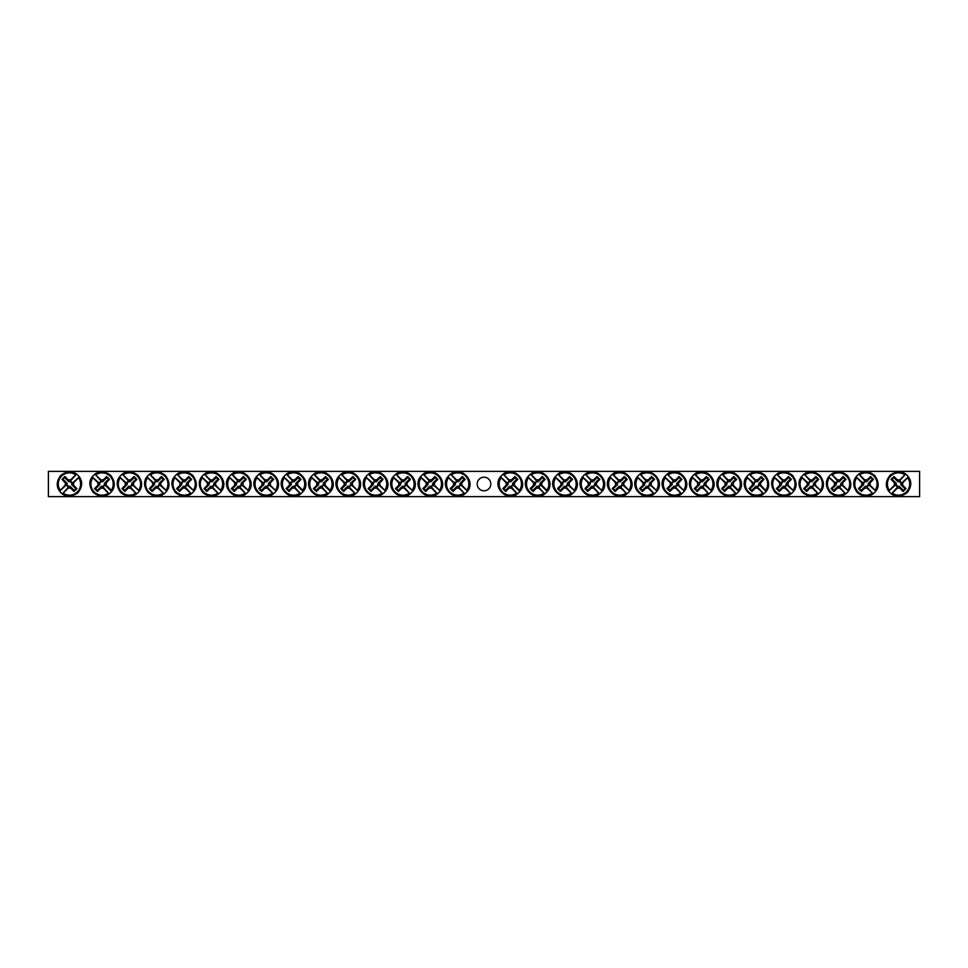 <?xml version="1.0" encoding="UTF-8"?>
<svg xmlns="http://www.w3.org/2000/svg" width="968" height="968" viewBox="0 0 968 968"><rect width="100%" height="100%" fill="white"/><g stroke="black" fill="none" stroke-linecap="round" stroke-linejoin="round"><path stroke-width="1.45" d="M48.4 471.38L919.6 471.38L919.6 496.62L48.4 496.62L48.4 471.38M490.824 484A6.824 6.824 0 0 1 480.588 489.905A6.824 6.824 0 0 1 480.588 478.095A6.824 6.824 0 0 1 490.824 484M897.481 488.029L897.82 486.771A2.868 2.868 0 0 1 895.775 484.738L889.011 490.824A11.737 11.737 0 0 1 905.382 474.453L906.06 474.453A12.136 12.136 0 0 1 908.093 476.498L907.706 477.647A11.132 11.132 0 0 1 892.206 493.148L891.056 493.547A12.136 12.136 0 0 1 889.011 491.502L889.41 490.352A11.132 11.132 0 0 1 904.911 474.852L899.296 481.229A2.868 2.868 0 0 1 901.329 483.262L902.587 482.923A4.175 4.175 0 0 1 902.587 485.077A42.06 3.666 45 0 1 906.036 488.61A41.793 3.642 135 0 1 903.168 491.478A42.06 3.666 -135 0 1 899.635 488.029A4.175 4.175 0 0 1 897.481 488.029A42.06 3.666 135 0 1 892.206 493.148M901.329 483.262L908.093 477.176A11.737 11.737 0 0 1 891.734 493.547L897.82 486.771M907.706 477.647A42.06 3.666 135 0 1 902.587 482.923M889.41 490.352A42.06 3.666 -45 0 1 894.529 485.077A4.175 4.175 0 0 1 894.529 482.923A42.06 3.666 -135 0 1 891.08 479.39A41.793 3.642 -45 0 1 893.948 476.522A42.06 3.666 45 0 1 897.481 479.971A4.175 4.175 0 0 1 899.635 479.971A42.06 3.666 -45 0 1 904.911 474.852M895.775 484.738L894.529 485.077M902.587 485.077L900.833 484.605A2.347 2.347 0 0 0 897.953 481.725L897.481 479.971M899.635 479.971L899.296 481.229M894.529 482.923L896.283 483.395A2.347 2.347 0 0 0 899.163 486.275L899.635 488.029M891.08 479.39L892.266 479.39L896.283 483.395M893.948 476.522L892.266 479.39M897.953 481.725L893.948 477.708M906.036 488.61L904.838 488.61L900.833 484.605M903.168 491.478L904.838 488.61M899.163 486.275L903.168 490.292M70.519 479.971L70.18 481.229A2.868 2.868 0 0 1 72.225 483.262L78.989 477.176A11.737 11.737 0 0 1 62.617 493.547L61.94 493.547A12.136 12.136 0 0 1 59.907 491.502L60.294 490.352A11.132 11.132 0 0 1 75.794 474.852L76.944 474.453A12.136 12.136 0 0 1 78.989 476.498L78.59 477.647A11.132 11.132 0 0 1 63.089 493.148L68.704 486.771A2.868 2.868 0 0 1 66.671 484.738L65.413 485.077A4.175 4.175 0 0 1 65.413 482.923A42.06 3.666 -135 0 1 61.964 479.39A41.793 3.642 -45 0 1 64.832 476.522A42.06 3.666 45 0 1 68.365 479.971A4.175 4.175 0 0 1 70.519 479.971A42.06 3.666 -45 0 1 75.794 474.852M66.671 484.738L59.907 490.824A11.737 11.737 0 0 1 76.266 474.453L70.18 481.229M60.294 490.352A42.06 3.666 -45 0 1 65.413 485.077M78.59 477.647A42.06 3.666 135 0 1 73.471 482.923A4.175 4.175 0 0 1 73.471 485.077A42.06 3.666 45 0 1 76.92 488.61A41.793 3.642 135 0 1 74.052 491.478A42.06 3.666 -135 0 1 70.519 488.029A4.175 4.175 0 0 1 68.365 488.029A42.06 3.666 135 0 1 63.089 493.148M72.225 483.262L73.471 482.923M65.413 482.923L67.167 483.395A2.347 2.347 0 0 0 70.047 486.275L70.519 488.029M68.365 488.029L68.704 486.771M73.471 485.077L71.717 484.605A2.347 2.347 0 0 0 68.837 481.725L68.365 479.971M76.92 488.61L75.734 488.61L71.717 484.605M74.052 491.478L75.734 488.61M70.047 486.275L74.052 490.292M61.964 479.39L63.162 479.39L67.167 483.395M64.832 476.522L63.162 479.39M68.837 481.725L64.832 477.708M453.665 482.923L454.924 483.262A2.868 2.868 0 0 1 456.956 481.229L450.87 474.453A11.737 11.737 0 0 1 467.241 490.824L467.241 491.502A12.136 12.136 0 0 1 465.197 493.547L464.047 493.148A11.132 11.132 0 0 1 448.547 477.647L448.16 476.498A12.136 12.136 0 0 1 450.193 474.453L451.342 474.852A11.132 11.132 0 0 1 466.842 490.352L460.478 484.738A2.868 2.868 0 0 1 458.433 486.771L458.771 488.029A4.175 4.175 0 0 1 456.618 488.029A42.06 3.666 135 0 1 453.084 491.478A41.793 3.642 -135 0 1 450.217 488.61A42.06 3.666 -45 0 1 453.665 485.077A4.175 4.175 0 0 1 453.665 482.923A42.06 3.666 -135 0 1 448.547 477.647M458.433 486.771L464.519 493.547A11.737 11.737 0 0 1 448.16 477.176L454.924 483.262M464.047 493.148A42.06 3.666 -135 0 1 458.771 488.029M451.342 474.852A42.06 3.666 45 0 1 456.618 479.971A4.175 4.175 0 0 1 458.771 479.971A42.06 3.666 -45 0 1 462.305 476.522A41.793 3.642 45 0 1 465.172 479.39A42.06 3.666 135 0 1 461.724 482.923A4.175 4.175 0 0 1 461.724 485.077A42.06 3.666 45 0 1 466.842 490.352M456.956 481.229L456.618 479.971M456.618 488.029L457.09 486.275A2.347 2.347 0 0 0 459.969 483.395L461.724 482.923M461.724 485.077L460.478 484.738M458.771 479.971L458.3 481.725A2.347 2.347 0 0 0 455.42 484.605L453.665 485.077M462.305 476.522L462.305 477.708L458.3 481.725M465.172 479.39L462.305 477.708M459.969 483.395L463.987 479.39M453.084 491.478L453.084 490.292L457.09 486.275M450.217 488.61L451.415 488.61L453.084 490.292M455.42 484.605L451.415 488.61M426.307 482.923L427.566 483.262A2.868 2.868 0 0 1 429.598 481.229L423.512 474.453A11.737 11.737 0 0 1 439.883 490.824L439.883 491.502A12.136 12.136 0 0 1 437.839 493.547L436.689 493.148A11.132 11.132 0 0 1 421.189 477.647L420.802 476.498A12.136 12.136 0 0 1 422.834 474.453L423.984 474.852A11.132 11.132 0 0 1 439.484 490.352L433.119 484.738A2.868 2.868 0 0 1 431.075 486.771L431.413 488.029A4.175 4.175 0 0 1 429.26 488.029A42.06 3.666 135 0 1 425.726 491.478A41.793 3.642 -135 0 1 422.871 488.61A42.06 3.666 -45 0 1 426.307 485.077A4.175 4.175 0 0 1 426.307 482.923A42.06 3.666 -135 0 1 421.189 477.647M431.075 486.771L437.161 493.547A11.737 11.737 0 0 1 420.802 477.176L427.566 483.262M436.689 493.148A42.06 3.666 -135 0 1 431.413 488.029M423.984 474.852A42.06 3.666 45 0 1 429.26 479.971A4.175 4.175 0 0 1 431.413 479.971A42.06 3.666 -45 0 1 434.947 476.522A41.793 3.642 45 0 1 437.814 479.39A42.06 3.666 135 0 1 434.366 482.923A4.175 4.175 0 0 1 434.366 485.077A42.06 3.666 45 0 1 439.484 490.352M429.598 481.229L429.26 479.971M429.26 488.029L429.744 486.275A2.347 2.347 0 0 0 432.611 483.395L434.366 482.923M434.366 485.077L433.119 484.738M431.413 479.971L430.941 481.725A2.347 2.347 0 0 0 428.062 484.605L426.307 485.077M434.947 476.522L434.947 477.708L430.941 481.725M437.814 479.39L434.947 477.708M432.611 483.395L436.629 479.39M425.726 491.478L425.726 490.292L429.744 486.275M422.871 488.61L425.726 490.292M428.062 484.605L424.057 488.61M398.949 482.923L400.207 483.262A2.868 2.868 0 0 1 402.24 481.229L396.154 474.453A11.737 11.737 0 0 1 412.525 490.824L412.525 491.502A12.136 12.136 0 0 1 410.48 493.547L409.343 493.148A11.132 11.132 0 0 1 393.843 477.647L393.444 476.498A12.136 12.136 0 0 1 395.476 474.453L396.626 474.852A11.132 11.132 0 0 1 412.126 490.352L405.761 484.738A2.868 2.868 0 0 1 403.716 486.771L404.067 488.029A4.175 4.175 0 0 1 401.901 488.029A42.06 3.666 135 0 1 398.368 491.478A41.793 3.642 -135 0 1 395.513 488.61A42.06 3.666 -45 0 1 398.949 485.077A4.175 4.175 0 0 1 398.949 482.923A42.06 3.666 -135 0 1 393.843 477.647M403.716 486.771L409.815 493.547A11.737 11.737 0 0 1 393.444 477.176L400.207 483.262M409.343 493.148A42.06 3.666 -135 0 1 404.067 488.029M396.626 474.852A42.06 3.666 45 0 1 401.901 479.971A4.175 4.175 0 0 1 404.067 479.971A42.06 3.666 -45 0 1 407.601 476.522A41.793 3.642 45 0 1 410.456 479.39A42.06 3.666 135 0 1 407.008 482.923A4.175 4.175 0 0 1 407.008 485.077A42.06 3.666 45 0 1 412.126 490.352M402.24 481.229L401.901 479.971M401.901 488.029L402.385 486.275A2.347 2.347 0 0 0 405.253 483.395L407.008 482.923M407.008 485.077L405.761 484.738M404.067 479.971L403.583 481.725A2.347 2.347 0 0 0 400.704 484.605L398.949 485.077M407.601 476.522L407.601 477.708L403.583 481.725M410.456 479.39L407.601 477.708M405.253 483.395L409.27 479.39M398.368 491.478L398.368 490.292L402.385 486.275M395.513 488.61L398.368 490.292M400.704 484.605L396.699 488.61M371.591 482.923L372.849 483.262A2.868 2.868 0 0 1 374.882 481.229L368.796 474.453A11.737 11.737 0 0 1 385.167 490.824L385.167 491.502A12.136 12.136 0 0 1 383.134 493.547L381.985 493.148A11.132 11.132 0 0 1 366.485 477.647L366.086 476.498A12.136 12.136 0 0 1 368.118 474.453L369.268 474.852A11.132 11.132 0 0 1 384.768 490.352L378.403 484.738A2.868 2.868 0 0 1 376.358 486.771L376.709 488.029A4.175 4.175 0 0 1 374.543 488.029A42.06 3.666 135 0 1 371.01 491.478A41.793 3.642 -135 0 1 368.155 488.61A42.06 3.666 -45 0 1 371.591 485.077A4.175 4.175 0 0 1 371.591 482.923A42.06 3.666 -135 0 1 366.485 477.647M376.358 486.771L382.457 493.547A11.737 11.737 0 0 1 366.086 477.176L372.849 483.262M381.985 493.148A42.06 3.666 -135 0 1 376.709 488.029M369.268 474.852A42.06 3.666 45 0 1 374.543 479.971A4.175 4.175 0 0 1 376.709 479.971A42.06 3.666 -45 0 1 380.243 476.522A41.793 3.642 45 0 1 383.098 479.39A42.06 3.666 135 0 1 379.662 482.923A4.175 4.175 0 0 1 379.662 485.077A42.06 3.666 45 0 1 384.768 490.352M374.882 481.229L374.543 479.971M374.543 488.029L375.027 486.275A2.347 2.347 0 0 0 377.907 483.395L379.662 482.923M379.662 485.077L378.403 484.738M376.709 479.971L376.225 481.725A2.347 2.347 0 0 0 373.346 484.605L371.591 485.077M380.243 476.522L380.243 477.708L376.225 481.725M383.098 479.39L380.243 477.708M377.907 483.395L381.912 479.39M371.01 491.478L371.01 490.292L375.027 486.275M368.155 488.61L371.01 490.292M373.346 484.605L369.34 488.61M344.245 482.923L345.491 483.262A2.868 2.868 0 0 1 347.536 481.229L341.438 474.453A11.737 11.737 0 0 1 357.809 490.824L357.809 491.502A12.136 12.136 0 0 1 355.776 493.547L354.627 493.148A11.132 11.132 0 0 1 339.127 477.647L338.727 476.498A12.136 12.136 0 0 1 340.772 474.453L341.91 474.852A11.132 11.132 0 0 1 357.41 490.352L351.045 484.738A2.868 2.868 0 0 1 349.012 486.771L349.351 488.029A4.175 4.175 0 0 1 347.185 488.029A42.06 3.666 135 0 1 343.652 491.478A41.793 3.642 -135 0 1 340.796 488.61A42.06 3.666 -45 0 1 344.245 485.077A4.175 4.175 0 0 1 344.245 482.923A42.06 3.666 -135 0 1 339.127 477.647M349.012 486.771L355.099 493.547A11.737 11.737 0 0 1 338.727 477.176L345.491 483.262M354.627 493.148A42.06 3.666 -135 0 1 349.351 488.029M341.91 474.852A42.06 3.666 45 0 1 347.185 479.971A4.175 4.175 0 0 1 349.351 479.971A42.06 3.666 -45 0 1 352.884 476.522A41.793 3.642 45 0 1 355.74 479.39A42.06 3.666 135 0 1 352.304 482.923A4.175 4.175 0 0 1 352.304 485.077A42.06 3.666 45 0 1 357.41 490.352M347.536 481.229L347.185 479.971M347.185 488.029L347.669 486.275A2.347 2.347 0 0 0 350.549 483.395L352.304 482.923M352.304 485.077L351.045 484.738M349.351 479.971L348.867 481.725A2.347 2.347 0 0 0 345.999 484.605L344.245 485.077M352.884 476.522L352.884 477.708L348.867 481.725M355.74 479.39L352.884 477.708M350.549 483.395L354.554 479.39M343.652 491.478L343.652 490.292L347.669 486.275M340.796 488.61L343.652 490.292M345.999 484.605L341.982 488.61M316.887 482.923L318.133 483.262A2.868 2.868 0 0 1 320.178 481.229L314.092 474.453A11.737 11.737 0 0 1 330.451 490.824L330.451 491.502A12.136 12.136 0 0 1 328.418 493.547L327.269 493.148A11.132 11.132 0 0 1 311.769 477.647L311.369 476.498A12.136 12.136 0 0 1 313.414 474.453L314.564 474.852A11.132 11.132 0 0 1 330.064 490.352L330.451 491.502L323.687 484.738A2.868 2.868 0 0 1 321.654 486.771L321.993 488.029A4.175 4.175 0 0 1 319.839 488.029A42.06 3.666 135 0 1 316.306 491.478A41.793 3.642 -135 0 1 313.438 488.61A42.06 3.666 -45 0 1 316.887 485.077A4.175 4.175 0 0 1 316.887 482.923A42.06 3.666 -135 0 1 311.769 477.647M321.654 486.771L327.741 493.547A11.737 11.737 0 0 1 311.369 477.176L318.133 483.262M327.269 493.148A42.06 3.666 -135 0 1 321.993 488.029M314.564 474.852A42.06 3.666 45 0 1 319.839 479.971A4.175 4.175 0 0 1 321.993 479.971A42.06 3.666 -45 0 1 325.526 476.522A41.793 3.642 45 0 1 328.382 479.39A42.06 3.666 135 0 1 324.945 482.923A4.175 4.175 0 0 1 324.945 485.077A42.06 3.666 45 0 1 330.064 490.352M320.178 481.229L319.839 479.971M319.839 488.029L320.311 486.275A2.347 2.347 0 0 0 323.191 483.395L324.945 482.923M324.945 485.077L323.687 484.738M321.993 479.971L321.509 481.725A2.347 2.347 0 0 0 318.641 484.605L316.887 485.077M325.526 476.522L325.526 477.708L321.509 481.725M328.382 479.39L325.526 477.708M323.191 483.395L327.196 479.39M316.306 491.478L316.306 490.292L320.311 486.275M313.438 488.61L316.306 490.292M318.641 484.605L314.624 488.61M289.529 482.923L290.775 483.262A2.868 2.868 0 0 1 292.82 481.229L286.734 474.453A11.737 11.737 0 0 1 303.093 490.824L303.093 491.502A12.136 12.136 0 0 1 301.06 493.547L299.911 493.148A11.132 11.132 0 0 1 284.411 477.647L284.011 476.498A12.136 12.136 0 0 1 286.056 474.453L287.206 474.852A11.132 11.132 0 0 1 302.706 490.352L303.093 491.502L296.329 484.738A2.868 2.868 0 0 1 294.296 486.771L294.635 488.029A4.175 4.175 0 0 1 292.481 488.029A42.06 3.666 135 0 1 288.948 491.478A41.793 3.642 -135 0 1 286.08 488.61A42.06 3.666 -45 0 1 289.529 485.077A4.175 4.175 0 0 1 289.529 482.923A42.06 3.666 -135 0 1 284.411 477.647M294.296 486.771L300.382 493.547A11.737 11.737 0 0 1 284.011 477.176L290.775 483.262M299.911 493.148A42.06 3.666 -135 0 1 294.635 488.029M287.206 474.852A42.06 3.666 45 0 1 292.481 479.971A4.175 4.175 0 0 1 294.635 479.971A42.06 3.666 -45 0 1 298.168 476.522A41.793 3.642 45 0 1 301.036 479.39A42.06 3.666 135 0 1 297.587 482.923A4.175 4.175 0 0 1 297.587 485.077A42.06 3.666 45 0 1 302.706 490.352M292.82 481.229L292.481 479.971M292.481 488.029L292.953 486.275A2.347 2.347 0 0 0 295.833 483.395L297.587 482.923M297.587 485.077L296.329 484.738M294.635 479.971L294.163 481.725A2.347 2.347 0 0 0 291.283 484.605L289.529 485.077M298.168 476.522L298.168 477.708L294.163 481.725M301.036 479.39L299.838 479.39L298.168 477.708M295.833 483.395L299.838 479.39M288.948 491.478L288.948 490.292L292.953 486.275M286.08 488.61L288.948 490.292M291.283 484.605L287.266 488.61M262.171 482.923L263.429 483.262A2.868 2.868 0 0 1 265.462 481.229L259.376 474.453A11.737 11.737 0 0 1 275.747 490.824L275.747 491.502A12.136 12.136 0 0 1 273.702 493.547L272.553 493.148A11.132 11.132 0 0 1 257.052 477.647L256.653 476.498A12.136 12.136 0 0 1 258.698 474.453L259.847 474.852A11.132 11.132 0 0 1 275.348 490.352L268.971 484.738A2.868 2.868 0 0 1 266.938 486.771L267.277 488.029A4.175 4.175 0 0 1 265.123 488.029A42.06 3.666 135 0 1 261.59 491.478A41.793 3.642 -135 0 1 258.722 488.61A42.06 3.666 -45 0 1 262.171 485.077A4.175 4.175 0 0 1 262.171 482.923A42.06 3.666 -135 0 1 257.052 477.647M266.938 486.771L273.024 493.547A11.737 11.737 0 0 1 256.653 477.176L263.429 483.262M272.553 493.148A42.06 3.666 -135 0 1 267.277 488.029M259.847 474.852A42.06 3.666 45 0 1 265.123 479.971A4.175 4.175 0 0 1 267.277 479.971A42.06 3.666 -45 0 1 270.81 476.522A41.793 3.642 45 0 1 273.678 479.39A42.06 3.666 135 0 1 270.229 482.923A4.175 4.175 0 0 1 270.229 485.077A42.06 3.666 45 0 1 275.348 490.352M265.462 481.229L265.123 479.971M265.123 488.029L265.595 486.275A2.347 2.347 0 0 0 268.475 483.395L270.229 482.923M270.229 485.077L268.971 484.738M267.277 479.971L266.805 481.725A2.347 2.347 0 0 0 263.925 484.605L262.171 485.077M270.81 476.522L270.81 477.708L266.805 481.725M273.678 479.39L270.81 477.708M268.475 483.395L272.492 479.39M261.59 491.478L261.59 490.292L265.595 486.275M258.722 488.61L261.59 490.292M263.925 484.605L259.908 488.61M234.813 482.923L236.071 483.262A2.868 2.868 0 0 1 238.104 481.229L232.017 474.453A11.737 11.737 0 0 1 248.389 490.824L248.389 491.502A12.136 12.136 0 0 1 246.344 493.547L245.194 493.148A11.132 11.132 0 0 1 229.694 477.647L229.307 476.498A12.136 12.136 0 0 1 231.34 474.453L232.489 474.852A11.132 11.132 0 0 1 247.989 490.352L241.625 484.738A2.868 2.868 0 0 1 239.58 486.771L239.919 488.029A4.175 4.175 0 0 1 237.765 488.029A42.06 3.666 135 0 1 234.232 491.478A41.793 3.642 -135 0 1 231.364 488.61A42.06 3.666 -45 0 1 234.813 485.077A4.175 4.175 0 0 1 234.813 482.923A42.06 3.666 -135 0 1 229.694 477.647M239.58 486.771L245.666 493.547A11.737 11.737 0 0 1 229.307 477.176L236.071 483.262M245.194 493.148A42.06 3.666 -135 0 1 239.919 488.029M232.489 474.852A42.06 3.666 45 0 1 237.765 479.971A4.175 4.175 0 0 1 239.919 479.971A42.06 3.666 -45 0 1 243.452 476.522A41.793 3.642 45 0 1 246.32 479.39A42.06 3.666 135 0 1 242.871 482.923A4.175 4.175 0 0 1 242.871 485.077A42.06 3.666 45 0 1 247.989 490.352M238.104 481.229L237.765 479.971M237.765 488.029L238.237 486.275A2.347 2.347 0 0 0 241.117 483.395L242.871 482.923M242.871 485.077L241.625 484.738M239.919 479.971L239.447 481.725A2.347 2.347 0 0 0 236.567 484.605L234.813 485.077M243.452 476.522L243.452 477.708L239.447 481.725M246.32 479.39L243.452 477.708M241.117 483.395L245.134 479.39M234.232 491.478L234.232 490.292L238.237 486.275M231.364 488.61L232.562 488.61L234.232 490.292M236.567 484.605L232.562 488.61M207.454 482.923L208.713 483.262A2.868 2.868 0 0 1 210.746 481.229L204.659 474.453A11.737 11.737 0 0 1 221.031 490.824L221.031 491.502A12.136 12.136 0 0 1 218.986 493.547L217.836 493.148A11.132 11.132 0 0 1 202.336 477.647L201.949 476.498A12.136 12.136 0 0 1 203.982 474.453L205.131 474.852A11.132 11.132 0 0 1 220.631 490.352L214.267 484.738A2.868 2.868 0 0 1 212.222 486.771L212.561 488.029A4.175 4.175 0 0 1 210.407 488.029A42.06 3.666 135 0 1 206.874 491.478A41.793 3.642 -135 0 1 204.018 488.61A42.06 3.666 -45 0 1 207.454 485.077A4.175 4.175 0 0 1 207.454 482.923A42.06 3.666 -135 0 1 202.336 477.647M212.222 486.771L218.308 493.547A11.737 11.737 0 0 1 201.949 477.176L208.713 483.262M217.836 493.148A42.06 3.666 -135 0 1 212.561 488.029M205.131 474.852A42.06 3.666 45 0 1 210.407 479.971A4.175 4.175 0 0 1 212.561 479.971A42.06 3.666 -45 0 1 216.094 476.522A41.793 3.642 45 0 1 218.962 479.39A42.06 3.666 135 0 1 215.513 482.923A4.175 4.175 0 0 1 215.513 485.077A42.06 3.666 45 0 1 220.631 490.352M210.746 481.229L210.407 479.971M210.407 488.029L210.891 486.275A2.347 2.347 0 0 0 213.759 483.395L215.513 482.923M215.513 485.077L214.267 484.738M212.561 479.971L212.089 481.725A2.347 2.347 0 0 0 209.209 484.605L207.454 485.077M216.094 476.522L216.094 477.708L212.089 481.725M218.962 479.39L216.094 477.708M213.759 483.395L217.776 479.39M206.874 491.478L206.874 490.292L210.891 486.275M204.018 488.61L206.874 490.292M209.209 484.605L205.204 488.61M180.096 482.923L181.355 483.262A2.868 2.868 0 0 1 183.388 481.229L177.301 474.453A11.737 11.737 0 0 1 193.673 490.824L193.673 491.502A12.136 12.136 0 0 1 191.628 493.547L190.49 493.148A11.132 11.132 0 0 1 174.99 477.647L174.591 476.498A12.136 12.136 0 0 1 176.624 474.453L177.773 474.852A11.132 11.132 0 0 1 193.273 490.352L186.909 484.738A2.868 2.868 0 0 1 184.864 486.771L185.215 488.029A4.175 4.175 0 0 1 183.049 488.029A42.06 3.666 135 0 1 179.516 491.478A41.793 3.642 -135 0 1 176.66 488.61A42.06 3.666 -45 0 1 180.096 485.077A4.175 4.175 0 0 1 180.096 482.923A42.06 3.666 -135 0 1 174.99 477.647M184.864 486.771L190.962 493.547A11.737 11.737 0 0 1 174.591 477.176L181.355 483.262M190.49 493.148A42.06 3.666 -135 0 1 185.215 488.029M177.773 474.852A42.06 3.666 45 0 1 183.049 479.971A4.175 4.175 0 0 1 185.215 479.971A42.06 3.666 -45 0 1 188.748 476.522A41.793 3.642 45 0 1 191.603 479.39A42.06 3.666 135 0 1 188.155 482.923A4.175 4.175 0 0 1 188.155 485.077A42.06 3.666 45 0 1 193.273 490.352M183.388 481.229L183.049 479.971M183.049 488.029L183.533 486.275A2.347 2.347 0 0 0 186.401 483.395L188.155 482.923M188.155 485.077L186.909 484.738M185.215 479.971L184.731 481.725A2.347 2.347 0 0 0 181.851 484.605L180.096 485.077M188.748 476.522L188.748 477.708L184.731 481.725M191.603 479.39L188.748 477.708M186.401 483.395L190.418 479.39M179.516 491.478L179.516 490.292L183.533 486.275M176.66 488.61L179.516 490.292M181.851 484.605L177.846 488.61M152.738 482.923L153.997 483.262A2.868 2.868 0 0 1 156.042 481.229L149.943 474.453A11.737 11.737 0 0 1 166.314 490.824L166.314 491.502A12.136 12.136 0 0 1 164.282 493.547L163.132 493.148A11.132 11.132 0 0 1 147.632 477.647L147.233 476.498A12.136 12.136 0 0 1 149.266 474.453L150.415 474.852A11.132 11.132 0 0 1 165.915 490.352L159.551 484.738A2.868 2.868 0 0 1 157.518 486.771L157.857 488.029A4.175 4.175 0 0 1 155.691 488.029A42.06 3.666 135 0 1 152.157 491.478A41.793 3.642 -135 0 1 149.302 488.61A42.06 3.666 -45 0 1 152.738 485.077A4.175 4.175 0 0 1 152.738 482.923A42.06 3.666 -135 0 1 147.632 477.647M157.518 486.771L163.604 493.547A11.737 11.737 0 0 1 147.233 477.176L153.997 483.262M163.132 493.148A42.06 3.666 -135 0 1 157.857 488.029M150.415 474.852A42.06 3.666 45 0 1 155.691 479.971A4.175 4.175 0 0 1 157.857 479.971A42.06 3.666 -45 0 1 161.39 476.522A41.793 3.642 45 0 1 164.245 479.39A42.06 3.666 135 0 1 160.809 482.923A4.175 4.175 0 0 1 160.809 485.077A42.06 3.666 45 0 1 165.915 490.352M156.042 481.229L155.691 479.971M155.691 488.029L156.175 486.275A2.347 2.347 0 0 0 159.054 483.395L160.809 482.923M160.809 485.077L159.551 484.738M157.857 479.971L157.373 481.725A2.347 2.347 0 0 0 154.493 484.605L152.738 485.077M161.39 476.522L161.39 477.708L157.373 481.725M164.245 479.39L161.39 477.708M159.054 483.395L163.06 479.39M152.157 491.478L152.157 490.292L156.175 486.275M149.302 488.61L152.157 490.292M154.493 484.605L150.488 488.61M125.392 482.923L126.639 483.262A2.868 2.868 0 0 1 128.683 481.229L122.585 474.453A11.737 11.737 0 0 1 138.956 490.824L138.956 491.502A12.136 12.136 0 0 1 136.924 493.547L135.774 493.148A11.132 11.132 0 0 1 120.274 477.647L119.875 476.498A12.136 12.136 0 0 1 121.92 474.453L123.057 474.852A11.132 11.132 0 0 1 138.557 490.352L132.192 484.738A2.868 2.868 0 0 1 130.16 486.771L130.498 488.029A4.175 4.175 0 0 1 128.333 488.029A42.06 3.666 135 0 1 124.799 491.478A41.793 3.642 -135 0 1 121.944 488.61A42.06 3.666 -45 0 1 125.392 485.077A4.175 4.175 0 0 1 125.392 482.923A42.06 3.666 -135 0 1 120.274 477.647M130.16 486.771L136.246 493.547A11.737 11.737 0 0 1 119.875 477.176L126.639 483.262M135.774 493.148A42.06 3.666 -135 0 1 130.498 488.029M123.057 474.852A42.06 3.666 45 0 1 128.333 479.971A4.175 4.175 0 0 1 130.498 479.971A42.06 3.666 -45 0 1 134.032 476.522A41.793 3.642 45 0 1 136.887 479.39A42.06 3.666 135 0 1 133.451 482.923A4.175 4.175 0 0 1 133.451 485.077A42.06 3.666 45 0 1 138.557 490.352M128.683 481.229L128.333 479.971M128.333 488.029L128.817 486.275A2.347 2.347 0 0 0 131.696 483.395L133.451 482.923M133.451 485.077L132.192 484.738M130.498 479.971L130.014 481.725A2.347 2.347 0 0 0 127.147 484.605L125.392 485.077M134.032 476.522L134.032 477.708L130.014 481.725M136.887 479.39L134.032 477.708M131.696 483.395L135.702 479.39M124.799 491.478L124.799 490.292L128.817 486.275M121.944 488.61L124.799 490.292M127.147 484.605L123.13 488.61M98.034 482.923L99.28 483.262A2.868 2.868 0 0 1 101.325 481.229L95.239 474.453A11.737 11.737 0 0 1 111.598 490.824L111.598 491.502A12.136 12.136 0 0 1 109.566 493.547L108.416 493.148A11.132 11.132 0 0 1 92.916 477.647L92.517 476.498A12.136 12.136 0 0 1 94.562 474.453L95.711 474.852A11.132 11.132 0 0 1 111.211 490.352L111.598 491.502L104.834 484.738A2.868 2.868 0 0 1 102.802 486.771L103.14 488.029A4.175 4.175 0 0 1 100.987 488.029A42.06 3.666 135 0 1 97.453 491.478A41.793 3.642 -135 0 1 94.586 488.61A42.06 3.666 -45 0 1 98.034 485.077A4.175 4.175 0 0 1 98.034 482.923A42.06 3.666 -135 0 1 92.916 477.647M102.802 486.771L108.888 493.547A11.737 11.737 0 0 1 92.517 477.176L99.28 483.262M108.416 493.148A42.06 3.666 -135 0 1 103.14 488.029M95.711 474.852A42.06 3.666 45 0 1 100.987 479.971A4.175 4.175 0 0 1 103.14 479.971A42.06 3.666 -45 0 1 106.674 476.522A41.793 3.642 45 0 1 109.529 479.39A42.06 3.666 135 0 1 106.093 482.923A4.175 4.175 0 0 1 106.093 485.077A42.06 3.666 45 0 1 111.211 490.352M101.325 481.229L100.987 479.971M100.987 488.029L101.458 486.275A2.347 2.347 0 0 0 104.338 483.395L106.093 482.923M106.093 485.077L104.834 484.738M103.14 479.971L102.656 481.725A2.347 2.347 0 0 0 99.789 484.605L98.034 485.077M106.674 476.522L106.674 477.708L102.656 481.725M109.529 479.39L106.674 477.708M104.338 483.395L108.343 479.39M97.453 491.478L97.453 490.292L101.458 486.275M94.586 488.61L97.453 490.292M99.789 484.605L95.772 488.61M506.276 482.923L507.522 483.262A2.868 2.868 0 0 1 509.567 481.229L503.481 474.453A11.737 11.737 0 0 1 519.84 490.824L519.84 491.502A12.136 12.136 0 0 1 517.807 493.547L516.658 493.148A11.132 11.132 0 0 1 501.158 477.647L500.759 476.498A12.136 12.136 0 0 1 502.803 474.453L503.953 474.852A11.132 11.132 0 0 1 519.453 490.352L519.84 491.502L513.076 484.738A2.868 2.868 0 0 1 511.043 486.771L511.382 488.029A4.175 4.175 0 0 1 509.228 488.029A42.06 3.666 135 0 1 505.695 491.478A41.793 3.642 -135 0 1 502.828 488.61A42.06 3.666 -45 0 1 506.276 485.077A4.175 4.175 0 0 1 506.276 482.923A42.06 3.666 -135 0 1 501.158 477.647M511.043 486.771L517.13 493.547A11.737 11.737 0 0 1 500.759 477.176L507.522 483.262M516.658 493.148A42.06 3.666 -135 0 1 511.382 488.029M503.953 474.852A42.06 3.666 45 0 1 509.228 479.971A4.175 4.175 0 0 1 511.382 479.971A42.06 3.666 -45 0 1 514.915 476.522A41.793 3.642 45 0 1 517.783 479.39A42.06 3.666 135 0 1 514.335 482.923A4.175 4.175 0 0 1 514.335 485.077A42.06 3.666 45 0 1 519.453 490.352M509.567 481.229L509.228 479.971M509.228 488.029L509.7 486.275A2.347 2.347 0 0 0 512.58 483.395L514.335 482.923M514.335 485.077L513.076 484.738M511.382 479.971L510.91 481.725A2.347 2.347 0 0 0 508.031 484.605L506.276 485.077M514.915 476.522L514.915 477.708L510.91 481.725M517.783 479.39L516.585 479.39L514.915 477.708M512.58 483.395L516.585 479.39M505.695 491.478L505.695 490.292L509.7 486.275M502.828 488.61L505.695 490.292M508.031 484.605L504.013 488.61M533.634 482.923L534.88 483.262A2.868 2.868 0 0 1 536.925 481.229L530.839 474.453A11.737 11.737 0 0 1 547.198 490.824L547.198 491.502A12.136 12.136 0 0 1 545.165 493.547L544.016 493.148A11.132 11.132 0 0 1 528.516 477.647L528.117 476.498A12.136 12.136 0 0 1 530.161 474.453L531.311 474.852A11.132 11.132 0 0 1 546.811 490.352L547.198 491.502L540.434 484.738A2.868 2.868 0 0 1 538.402 486.771L538.74 488.029A4.175 4.175 0 0 1 536.587 488.029A42.06 3.666 135 0 1 533.053 491.478A41.793 3.642 -135 0 1 530.186 488.61A42.06 3.666 -45 0 1 533.634 485.077A4.175 4.175 0 0 1 533.634 482.923A42.06 3.666 -135 0 1 528.516 477.647M538.402 486.771L544.488 493.547A11.737 11.737 0 0 1 528.117 477.176L534.88 483.262M544.016 493.148A42.06 3.666 -135 0 1 538.74 488.029M531.311 474.852A42.06 3.666 45 0 1 536.587 479.971A4.175 4.175 0 0 1 538.74 479.971A42.06 3.666 -45 0 1 542.274 476.522A41.793 3.642 45 0 1 545.129 479.39A42.06 3.666 135 0 1 541.693 482.923A4.175 4.175 0 0 1 541.693 485.077A42.06 3.666 45 0 1 546.811 490.352M536.925 481.229L536.587 479.971M536.587 488.029L537.058 486.275A2.347 2.347 0 0 0 539.938 483.395L541.693 482.923M541.693 485.077L540.434 484.738M538.74 479.971L538.256 481.725A2.347 2.347 0 0 0 535.389 484.605L533.634 485.077M542.274 476.522L542.274 477.708L538.256 481.725M545.129 479.39L542.274 477.708M539.938 483.395L543.943 479.39M533.053 491.478L533.053 490.292L537.058 486.275M530.186 488.61L533.053 490.292M535.389 484.605L531.371 488.61M560.992 482.923L562.239 483.262A2.868 2.868 0 0 1 564.284 481.229L558.185 474.453A11.737 11.737 0 0 1 574.556 490.824L574.556 491.502A12.136 12.136 0 0 1 572.524 493.547L571.374 493.148A11.132 11.132 0 0 1 555.874 477.647L555.475 476.498A12.136 12.136 0 0 1 557.52 474.453L558.657 474.852A11.132 11.132 0 0 1 574.157 490.352L567.793 484.738A2.868 2.868 0 0 1 565.76 486.771L566.099 488.029A4.175 4.175 0 0 1 563.933 488.029A42.06 3.666 135 0 1 560.399 491.478A41.793 3.642 -135 0 1 557.544 488.61A42.06 3.666 -45 0 1 560.992 485.077A4.175 4.175 0 0 1 560.992 482.923A42.06 3.666 -135 0 1 555.874 477.647M565.76 486.771L571.846 493.547A11.737 11.737 0 0 1 555.475 477.176L562.239 483.262M571.374 493.148A42.06 3.666 -135 0 1 566.099 488.029M558.657 474.852A42.06 3.666 45 0 1 563.933 479.971A4.175 4.175 0 0 1 566.099 479.971A42.06 3.666 -45 0 1 569.632 476.522A41.793 3.642 45 0 1 572.487 479.39A42.06 3.666 135 0 1 569.051 482.923A4.175 4.175 0 0 1 569.051 485.077A42.06 3.666 45 0 1 574.157 490.352M564.284 481.229L563.933 479.971M563.933 488.029L564.417 486.275A2.347 2.347 0 0 0 567.296 483.395L569.051 482.923M569.051 485.077L567.793 484.738M566.099 479.971L565.615 481.725A2.347 2.347 0 0 0 562.747 484.605L560.992 485.077M569.632 476.522L569.632 477.708L565.615 481.725M572.487 479.39L569.632 477.708M567.296 483.395L571.301 479.39M560.399 491.478L560.399 490.292L564.417 486.275M557.544 488.61L560.399 490.292M562.747 484.605L558.73 488.61M588.338 482.923L589.597 483.262A2.868 2.868 0 0 1 591.642 481.229L585.543 474.453A11.737 11.737 0 0 1 601.914 490.824L601.914 491.502A12.136 12.136 0 0 1 599.882 493.547L598.732 493.148A11.132 11.132 0 0 1 583.232 477.647L582.833 476.498A12.136 12.136 0 0 1 584.866 474.453L586.015 474.852A11.132 11.132 0 0 1 601.515 490.352L595.151 484.738A2.868 2.868 0 0 1 593.118 486.771L593.457 488.029A4.175 4.175 0 0 1 591.291 488.029A42.06 3.666 135 0 1 587.757 491.478A41.793 3.642 -135 0 1 584.902 488.61A42.06 3.666 -45 0 1 588.338 485.077A4.175 4.175 0 0 1 588.338 482.923A42.06 3.666 -135 0 1 583.232 477.647M593.118 486.771L599.204 493.547A11.737 11.737 0 0 1 582.833 477.176L589.597 483.262M598.732 493.148A42.06 3.666 -135 0 1 593.457 488.029M586.015 474.852A42.06 3.666 45 0 1 591.291 479.971A4.175 4.175 0 0 1 593.457 479.971A42.06 3.666 -45 0 1 596.99 476.522A41.793 3.642 45 0 1 599.845 479.39A42.06 3.666 135 0 1 596.409 482.923A4.175 4.175 0 0 1 596.409 485.077A42.06 3.666 45 0 1 601.515 490.352M591.642 481.229L591.291 479.971M591.291 488.029L591.775 486.275A2.347 2.347 0 0 0 594.654 483.395L596.409 482.923M596.409 485.077L595.151 484.738M593.457 479.971L592.973 481.725A2.347 2.347 0 0 0 590.093 484.605L588.338 485.077M596.99 476.522L596.99 477.708L592.973 481.725M599.845 479.39L596.99 477.708M594.654 483.395L598.66 479.39M587.757 491.478L587.757 490.292L591.775 486.275M584.902 488.61L587.757 490.292M590.093 484.605L586.088 488.61M615.696 482.923L616.955 483.262A2.868 2.868 0 0 1 618.988 481.229L612.901 474.453A11.737 11.737 0 0 1 629.273 490.824L629.273 491.502A12.136 12.136 0 0 1 627.228 493.547L626.09 493.148A11.132 11.132 0 0 1 610.59 477.647L610.191 476.498A12.136 12.136 0 0 1 612.224 474.453L613.373 474.852A11.132 11.132 0 0 1 628.873 490.352L622.509 484.738A2.868 2.868 0 0 1 620.464 486.771L620.815 488.029A4.175 4.175 0 0 1 618.649 488.029A42.06 3.666 135 0 1 615.116 491.478A41.793 3.642 -135 0 1 612.26 488.61A42.06 3.666 -45 0 1 615.696 485.077A4.175 4.175 0 0 1 615.696 482.923A42.06 3.666 -135 0 1 610.59 477.647M620.464 486.771L626.562 493.547A11.737 11.737 0 0 1 610.191 477.176L616.955 483.262M626.09 493.148A42.06 3.666 -135 0 1 620.815 488.029M613.373 474.852A42.06 3.666 45 0 1 618.649 479.971A4.175 4.175 0 0 1 620.815 479.971A42.06 3.666 -45 0 1 624.348 476.522A41.793 3.642 45 0 1 627.203 479.39A42.06 3.666 135 0 1 623.755 482.923A4.175 4.175 0 0 1 623.755 485.077A42.06 3.666 45 0 1 628.873 490.352M618.988 481.229L618.649 479.971M618.649 488.029L619.133 486.275A2.347 2.347 0 0 0 622 483.395L623.755 482.923M623.755 485.077L622.509 484.738M620.815 479.971L620.331 481.725A2.347 2.347 0 0 0 617.451 484.605L615.696 485.077M624.348 476.522L624.348 477.708L620.331 481.725M627.203 479.39L624.348 477.708M622 483.395L626.018 479.39M615.116 491.478L615.116 490.292L619.133 486.275M612.26 488.61L615.116 490.292M617.451 484.605L613.446 488.61M643.055 482.923L644.313 483.262A2.868 2.868 0 0 1 646.346 481.229L640.259 474.453A11.737 11.737 0 0 1 656.631 490.824L656.631 491.502A12.136 12.136 0 0 1 654.586 493.547L653.436 493.148A11.132 11.132 0 0 1 637.936 477.647L637.549 476.498A12.136 12.136 0 0 1 639.582 474.453L640.731 474.852A11.132 11.132 0 0 1 656.231 490.352L649.867 484.738A2.868 2.868 0 0 1 647.822 486.771L648.161 488.029A4.175 4.175 0 0 1 646.007 488.029A42.06 3.666 135 0 1 642.474 491.478A41.793 3.642 -135 0 1 639.618 488.61A42.06 3.666 -45 0 1 643.055 485.077A4.175 4.175 0 0 1 643.055 482.923A42.06 3.666 -135 0 1 637.936 477.647M647.822 486.771L653.908 493.547A11.737 11.737 0 0 1 637.549 477.176L644.313 483.262M653.436 493.148A42.06 3.666 -135 0 1 648.161 488.029M640.731 474.852A42.06 3.666 45 0 1 646.007 479.971A4.175 4.175 0 0 1 648.161 479.971A42.06 3.666 -45 0 1 651.694 476.522A41.793 3.642 45 0 1 654.562 479.39A42.06 3.666 135 0 1 651.113 482.923A4.175 4.175 0 0 1 651.113 485.077A42.06 3.666 45 0 1 656.231 490.352M646.346 481.229L646.007 479.971M646.007 488.029L646.491 486.275A2.347 2.347 0 0 0 649.359 483.395L651.113 482.923M651.113 485.077L649.867 484.738M648.161 479.971L647.689 481.725A2.347 2.347 0 0 0 644.809 484.605L643.055 485.077M651.694 476.522L651.694 477.708L647.689 481.725M654.562 479.39L651.694 477.708M649.359 483.395L653.376 479.39M642.474 491.478L642.474 490.292L646.491 486.275M639.618 488.61L642.474 490.292M644.809 484.605L640.804 488.61M670.413 482.923L671.671 483.262A2.868 2.868 0 0 1 673.704 481.229L667.617 474.453A11.737 11.737 0 0 1 683.989 490.824L683.989 491.502A12.136 12.136 0 0 1 681.944 493.547L680.794 493.148A11.132 11.132 0 0 1 665.294 477.647L664.907 476.498A12.136 12.136 0 0 1 666.94 474.453L668.089 474.852A11.132 11.132 0 0 1 683.59 490.352L677.225 484.738A2.868 2.868 0 0 1 675.18 486.771L675.519 488.029A4.175 4.175 0 0 1 673.365 488.029A42.06 3.666 135 0 1 669.832 491.478A41.793 3.642 -135 0 1 666.964 488.61A42.06 3.666 -45 0 1 670.413 485.077A4.175 4.175 0 0 1 670.413 482.923A42.06 3.666 -135 0 1 665.294 477.647M675.18 486.771L681.266 493.547A11.737 11.737 0 0 1 664.907 477.176L671.671 483.262M680.794 493.148A42.06 3.666 -135 0 1 675.519 488.029M668.089 474.852A42.06 3.666 45 0 1 673.365 479.971A4.175 4.175 0 0 1 675.519 479.971A42.06 3.666 -45 0 1 679.052 476.522A41.793 3.642 45 0 1 681.92 479.39A42.06 3.666 135 0 1 678.471 482.923A4.175 4.175 0 0 1 678.471 485.077A42.06 3.666 45 0 1 683.59 490.352M673.704 481.229L673.365 479.971M673.365 488.029L673.837 486.275A2.347 2.347 0 0 0 676.717 483.395L678.471 482.923M678.471 485.077L677.225 484.738M675.519 479.971L675.047 481.725A2.347 2.347 0 0 0 672.167 484.605L670.413 485.077M679.052 476.522L679.052 477.708L675.047 481.725M681.92 479.39L679.052 477.708M676.717 483.395L680.734 479.39M669.832 491.478L669.832 490.292L673.837 486.275M666.964 488.61L668.162 488.61L669.832 490.292M672.167 484.605L668.162 488.61M697.771 482.923L699.029 483.262A2.868 2.868 0 0 1 701.062 481.229L694.976 474.453A11.737 11.737 0 0 1 711.347 490.824L711.347 491.502A12.136 12.136 0 0 1 709.302 493.547L708.153 493.148A11.132 11.132 0 0 1 692.652 477.647L692.253 476.498A12.136 12.136 0 0 1 694.298 474.453L695.447 474.852A11.132 11.132 0 0 1 710.948 490.352L704.571 484.738A2.868 2.868 0 0 1 702.538 486.771L702.877 488.029A4.175 4.175 0 0 1 700.723 488.029A42.06 3.666 135 0 1 697.19 491.478A41.793 3.642 -135 0 1 694.322 488.61A42.06 3.666 -45 0 1 697.771 485.077A4.175 4.175 0 0 1 697.771 482.923A42.06 3.666 -135 0 1 692.652 477.647M702.538 486.771L708.624 493.547A11.737 11.737 0 0 1 692.253 477.176L699.029 483.262M708.153 493.148A42.06 3.666 -135 0 1 702.877 488.029M695.447 474.852A42.06 3.666 45 0 1 700.723 479.971A4.175 4.175 0 0 1 702.877 479.971A42.06 3.666 -45 0 1 706.41 476.522A41.793 3.642 45 0 1 709.278 479.39A42.06 3.666 135 0 1 705.829 482.923A4.175 4.175 0 0 1 705.829 485.077A42.06 3.666 45 0 1 710.948 490.352M701.062 481.229L700.723 479.971M700.723 488.029L701.195 486.275A2.347 2.347 0 0 0 704.075 483.395L705.829 482.923M705.829 485.077L704.571 484.738M702.877 479.971L702.405 481.725A2.347 2.347 0 0 0 699.525 484.605L697.771 485.077M706.41 476.522L706.41 477.708L702.405 481.725M709.278 479.39L706.41 477.708M704.075 483.395L708.092 479.39M697.19 491.478L697.19 490.292L701.195 486.275M694.322 488.61L697.19 490.292M699.525 484.605L695.508 488.61M725.129 482.923L726.375 483.262A2.868 2.868 0 0 1 728.42 481.229L722.334 474.453A11.737 11.737 0 0 1 738.693 490.824L738.693 491.502A12.136 12.136 0 0 1 736.66 493.547L735.511 493.148A11.132 11.132 0 0 1 720.01 477.647L719.611 476.498A12.136 12.136 0 0 1 721.656 474.453L722.806 474.852A11.132 11.132 0 0 1 738.306 490.352L738.693 491.502L731.929 484.738A2.868 2.868 0 0 1 729.896 486.771L730.235 488.029A4.175 4.175 0 0 1 728.081 488.029A42.06 3.666 135 0 1 724.548 491.478A41.793 3.642 -135 0 1 721.68 488.61A42.06 3.666 -45 0 1 725.129 485.077A4.175 4.175 0 0 1 725.129 482.923A42.06 3.666 -135 0 1 720.01 477.647M729.896 486.771L735.982 493.547A11.737 11.737 0 0 1 719.611 477.176L726.375 483.262M735.511 493.148A42.06 3.666 -135 0 1 730.235 488.029M722.806 474.852A42.06 3.666 45 0 1 728.081 479.971A4.175 4.175 0 0 1 730.235 479.971A42.06 3.666 -45 0 1 733.768 476.522A41.793 3.642 45 0 1 736.636 479.39A42.06 3.666 135 0 1 733.187 482.923A4.175 4.175 0 0 1 733.187 485.077A42.06 3.666 45 0 1 738.306 490.352M728.42 481.229L728.081 479.971M728.081 488.029L728.553 486.275A2.347 2.347 0 0 0 731.433 483.395L733.187 482.923M733.187 485.077L731.929 484.738M730.235 479.971L729.763 481.725A2.347 2.347 0 0 0 726.883 484.605L725.129 485.077M733.768 476.522L733.768 477.708L729.763 481.725M736.636 479.39L735.438 479.39L733.768 477.708M731.433 483.395L735.438 479.39M724.548 491.478L724.548 490.292L728.553 486.275M721.68 488.61L724.548 490.292M726.883 484.605L722.866 488.61M752.487 482.923L753.733 483.262A2.868 2.868 0 0 1 755.778 481.229L749.692 474.453A11.737 11.737 0 0 1 766.051 490.824L766.051 491.502A12.136 12.136 0 0 1 764.018 493.547L762.869 493.148A11.132 11.132 0 0 1 747.369 477.647L746.969 476.498A12.136 12.136 0 0 1 749.014 474.453L750.164 474.852A11.132 11.132 0 0 1 765.664 490.352L766.051 491.502L759.287 484.738A2.868 2.868 0 0 1 757.254 486.771L757.593 488.029A4.175 4.175 0 0 1 755.439 488.029A42.06 3.666 135 0 1 751.906 491.478A41.793 3.642 -135 0 1 749.038 488.61A42.06 3.666 -45 0 1 752.487 485.077A4.175 4.175 0 0 1 752.487 482.923A42.06 3.666 -135 0 1 747.369 477.647M757.254 486.771L763.341 493.547A11.737 11.737 0 0 1 746.969 477.176L753.733 483.262M762.869 493.148A42.06 3.666 -135 0 1 757.593 488.029M750.164 474.852A42.06 3.666 45 0 1 755.439 479.971A4.175 4.175 0 0 1 757.593 479.971A42.06 3.666 -45 0 1 761.126 476.522A41.793 3.642 45 0 1 763.982 479.39A42.06 3.666 135 0 1 760.545 482.923A4.175 4.175 0 0 1 760.545 485.077A42.06 3.666 45 0 1 765.664 490.352M755.778 481.229L755.439 479.971M755.439 488.029L755.911 486.275A2.347 2.347 0 0 0 758.791 483.395L760.545 482.923M760.545 485.077L759.287 484.738M757.593 479.971L757.109 481.725A2.347 2.347 0 0 0 754.241 484.605L752.487 485.077M761.126 476.522L761.126 477.708L757.109 481.725M763.982 479.39L761.126 477.708M758.791 483.395L762.796 479.39M751.906 491.478L751.906 490.292L755.911 486.275M749.038 488.61L751.906 490.292M754.241 484.605L750.224 488.61M779.845 482.923L781.091 483.262A2.868 2.868 0 0 1 783.136 481.229L777.038 474.453A11.737 11.737 0 0 1 793.409 490.824L793.409 491.502A12.136 12.136 0 0 1 791.376 493.547L790.227 493.148A11.132 11.132 0 0 1 774.727 477.647L774.327 476.498A12.136 12.136 0 0 1 776.372 474.453L777.51 474.852A11.132 11.132 0 0 1 793.01 490.352L786.645 484.738A2.868 2.868 0 0 1 784.612 486.771L784.951 488.029A4.175 4.175 0 0 1 782.785 488.029A42.06 3.666 135 0 1 779.252 491.478A41.793 3.642 -135 0 1 776.396 488.61A42.06 3.666 -45 0 1 779.845 485.077A4.175 4.175 0 0 1 779.845 482.923A42.06 3.666 -135 0 1 774.727 477.647M784.612 486.771L790.699 493.547A11.737 11.737 0 0 1 774.327 477.176L781.091 483.262M790.227 493.148A42.06 3.666 -135 0 1 784.951 488.029M777.51 474.852A42.06 3.666 45 0 1 782.785 479.971A4.175 4.175 0 0 1 784.951 479.971A42.06 3.666 -45 0 1 788.484 476.522A41.793 3.642 45 0 1 791.34 479.39A42.06 3.666 135 0 1 787.904 482.923A4.175 4.175 0 0 1 787.904 485.077A42.06 3.666 45 0 1 793.01 490.352M783.136 481.229L782.785 479.971M782.785 488.029L783.269 486.275A2.347 2.347 0 0 0 786.149 483.395L787.904 482.923M787.904 485.077L786.645 484.738M784.951 479.971L784.467 481.725A2.347 2.347 0 0 0 781.6 484.605L779.845 485.077M788.484 476.522L788.484 477.708L784.467 481.725M791.34 479.39L788.484 477.708M786.149 483.395L790.154 479.39M779.252 491.478L779.252 490.292L783.269 486.275M776.396 488.61L779.252 490.292M781.6 484.605L777.582 488.61M807.191 482.923L808.449 483.262A2.868 2.868 0 0 1 810.482 481.229L804.396 474.453A11.737 11.737 0 0 1 820.767 490.824L820.767 491.502A12.136 12.136 0 0 1 818.734 493.547L817.585 493.148A11.132 11.132 0 0 1 802.085 477.647L801.685 476.498A12.136 12.136 0 0 1 803.718 474.453L804.868 474.852A11.132 11.132 0 0 1 820.368 490.352L814.003 484.738A2.868 2.868 0 0 1 811.958 486.771L812.309 488.029A4.175 4.175 0 0 1 810.143 488.029A42.06 3.666 135 0 1 806.61 491.478A41.793 3.642 -135 0 1 803.755 488.61A42.06 3.666 -45 0 1 807.191 485.077A4.175 4.175 0 0 1 807.191 482.923A42.06 3.666 -135 0 1 802.085 477.647M811.958 486.771L818.057 493.547A11.737 11.737 0 0 1 801.685 477.176L808.449 483.262M817.585 493.148A42.06 3.666 -135 0 1 812.309 488.029M804.868 474.852A42.06 3.666 45 0 1 810.143 479.971A4.175 4.175 0 0 1 812.309 479.971A42.06 3.666 -45 0 1 815.842 476.522A41.793 3.642 45 0 1 818.698 479.39A42.06 3.666 135 0 1 815.262 482.923A4.175 4.175 0 0 1 815.262 485.077A42.06 3.666 45 0 1 820.368 490.352M810.482 481.229L810.143 479.971M810.143 488.029L810.627 486.275A2.347 2.347 0 0 0 813.507 483.395L815.262 482.923M815.262 485.077L814.003 484.738M812.309 479.971L811.825 481.725A2.347 2.347 0 0 0 808.945 484.605L807.191 485.077M815.842 476.522L815.842 477.708L811.825 481.725M818.698 479.39L815.842 477.708M813.507 483.395L817.512 479.39M806.61 491.478L806.61 490.292L810.627 486.275M803.755 488.61L806.61 490.292M808.945 484.605L804.94 488.61M834.549 482.923L835.808 483.262A2.868 2.868 0 0 1 837.84 481.229L831.754 474.453A11.737 11.737 0 0 1 848.125 490.824L848.125 491.502A12.136 12.136 0 0 1 846.08 493.547L844.943 493.148A11.132 11.132 0 0 1 829.443 477.647L829.044 476.498A12.136 12.136 0 0 1 831.076 474.453L832.226 474.852A11.132 11.132 0 0 1 847.726 490.352L841.361 484.738A2.868 2.868 0 0 1 839.316 486.771L839.667 488.029A4.175 4.175 0 0 1 837.501 488.029A42.06 3.666 135 0 1 833.968 491.478A41.793 3.642 -135 0 1 831.113 488.61A42.06 3.666 -45 0 1 834.549 485.077A4.175 4.175 0 0 1 834.549 482.923A42.06 3.666 -135 0 1 829.443 477.647M839.316 486.771L845.415 493.547A11.737 11.737 0 0 1 829.044 477.176L835.808 483.262M844.943 493.148A42.06 3.666 -135 0 1 839.667 488.029M832.226 474.852A42.06 3.666 45 0 1 837.501 479.971A4.175 4.175 0 0 1 839.667 479.971A42.06 3.666 -45 0 1 843.201 476.522A41.793 3.642 45 0 1 846.056 479.39A42.06 3.666 135 0 1 842.608 482.923A4.175 4.175 0 0 1 842.608 485.077A42.06 3.666 45 0 1 847.726 490.352M837.84 481.229L837.501 479.971M837.501 488.029L837.985 486.275A2.347 2.347 0 0 0 840.853 483.395L842.608 482.923M842.608 485.077L841.361 484.738M839.667 479.971L839.183 481.725A2.347 2.347 0 0 0 836.304 484.605L834.549 485.077M843.201 476.522L843.201 477.708L839.183 481.725M846.056 479.39L843.201 477.708M840.853 483.395L844.87 479.39M833.968 491.478L833.968 490.292L837.985 486.275M831.113 488.61L833.968 490.292M836.304 484.605L832.298 488.61M861.907 482.923L863.166 483.262A2.868 2.868 0 0 1 865.198 481.229L859.112 474.453A11.737 11.737 0 0 1 875.483 490.824L875.483 491.502A12.136 12.136 0 0 1 873.438 493.547L872.289 493.148A11.132 11.132 0 0 1 856.789 477.647L856.402 476.498A12.136 12.136 0 0 1 858.435 474.453L859.584 474.852A11.132 11.132 0 0 1 875.084 490.352L868.72 484.738A2.868 2.868 0 0 1 866.675 486.771L867.013 488.029A4.175 4.175 0 0 1 864.86 488.029A42.06 3.666 135 0 1 861.326 491.478A41.793 3.642 -135 0 1 858.471 488.61A42.06 3.666 -45 0 1 861.907 485.077A4.175 4.175 0 0 1 861.907 482.923A42.06 3.666 -135 0 1 856.789 477.647M866.675 486.771L872.761 493.547A11.737 11.737 0 0 1 856.402 477.176L863.166 483.262M872.289 493.148A42.06 3.666 -135 0 1 867.013 488.029M859.584 474.852A42.06 3.666 45 0 1 864.86 479.971A4.175 4.175 0 0 1 867.013 479.971A42.06 3.666 -45 0 1 870.547 476.522A41.793 3.642 45 0 1 873.414 479.39A42.06 3.666 135 0 1 869.966 482.923A4.175 4.175 0 0 1 869.966 485.077A42.06 3.666 45 0 1 875.084 490.352M865.198 481.229L864.86 479.971M864.86 488.029L865.344 486.275A2.347 2.347 0 0 0 868.211 483.395L869.966 482.923M869.966 485.077L868.72 484.738M867.013 479.971L866.541 481.725A2.347 2.347 0 0 0 863.662 484.605L861.907 485.077M870.547 476.522L870.547 477.708L866.541 481.725M873.414 479.39L870.547 477.708M868.211 483.395L872.229 479.39M861.326 491.478L861.326 490.292L865.344 486.275M858.471 488.61L861.326 490.292M863.662 484.605L859.657 488.61M905.987 474.32C901.353 470.666 896.041 470.98 890.04 475.252C885.551 481.036 885.163 486.432 888.866 491.429M891.129 493.68C895.763 497.334 901.075 497.02 907.064 492.748C911.566 486.964 911.953 481.568 908.238 476.571M62.012 493.68C66.647 497.334 71.959 497.02 77.96 492.748C82.449 486.964 82.837 481.568 79.134 476.571M76.871 474.32C72.237 470.666 66.925 470.98 60.936 475.252C56.434 481.036 56.047 486.432 59.762 491.429M467.387 491.429C476.365 480.951 460.768 465.33 450.265 474.32M448.015 476.571C439.024 487.049 454.621 502.67 465.124 493.68M440.029 491.429C449.007 480.951 433.422 465.33 422.907 474.32M420.656 476.571C411.666 487.049 427.263 502.67 437.766 493.68M412.671 491.429C421.649 480.951 406.064 465.33 395.561 474.32M393.298 476.571C384.32 487.049 399.905 502.67 410.408 493.68M385.312 491.429C394.291 480.951 378.706 465.33 368.203 474.32M365.94 476.571C356.962 487.049 372.547 502.67 383.05 493.68M357.954 491.429C366.933 480.951 351.348 465.33 340.845 474.32M338.582 476.571C329.604 487.049 345.189 502.67 355.692 493.68M330.596 491.429C339.586 480.951 323.99 465.33 313.487 474.32M311.224 476.571C302.246 487.049 317.831 502.67 328.334 493.68M303.238 491.429C312.228 480.951 296.632 465.33 286.129 474.32M283.866 476.571C274.888 487.049 290.485 502.67 300.988 493.68M275.88 491.429C284.87 480.951 269.273 465.33 258.771 474.32M256.52 476.571C247.53 487.049 263.127 502.67 273.629 493.68M248.534 491.429C257.512 480.951 241.915 465.33 231.412 474.32M229.162 476.571C220.172 487.049 235.768 502.67 246.271 493.68M221.176 491.429C230.154 480.951 214.569 465.33 204.066 474.32M201.804 476.571C198.162 481.205 198.476 486.517 202.736 492.518C208.531 497.007 213.916 497.395 218.913 493.68M193.818 491.429C197.46 486.795 197.145 481.483 192.874 475.482C187.09 470.993 181.694 470.605 176.708 474.32M174.446 476.571C170.804 481.205 171.118 486.517 175.389 492.518C181.173 497.007 186.558 497.395 191.555 493.68M166.46 491.429C170.102 486.795 169.787 481.483 165.516 475.482C159.732 470.993 154.348 470.605 149.35 474.32M147.088 476.571C143.445 481.205 143.76 486.517 148.031 492.518C153.815 497.007 159.2 497.395 164.197 493.68M139.102 491.429C142.744 486.795 142.429 481.483 138.158 475.482C132.374 470.993 126.99 470.605 121.992 474.32M119.73 476.571C116.087 481.205 116.402 486.517 120.673 492.518C126.457 497.007 131.854 497.395 136.839 493.68M111.743 491.429C115.386 486.795 115.071 481.483 110.812 475.482C105.016 470.993 99.631 470.605 94.634 474.32M92.371 476.571C88.729 481.205 89.044 486.517 93.315 492.518C99.099 497.007 104.496 497.395 109.493 493.68M519.985 491.429C528.976 480.951 513.379 465.33 502.876 474.32M500.613 476.571C491.635 487.049 507.232 502.67 517.735 493.68M547.344 491.429C556.334 480.951 540.737 465.33 530.234 474.32M527.971 476.571C518.993 487.049 534.578 502.67 545.093 493.68M574.702 491.429C583.68 480.951 568.095 465.33 557.592 474.32M555.329 476.571C546.351 487.049 561.936 502.67 572.439 493.68M602.06 491.429C611.038 480.951 595.453 465.33 584.95 474.32M582.688 476.571C573.709 487.049 589.294 502.67 599.797 493.68M629.418 491.429C638.396 480.951 622.811 465.33 612.308 474.32M610.046 476.571C601.067 487.049 616.652 502.67 627.155 493.68M656.776 491.429C665.754 480.951 650.169 465.33 639.666 474.32M637.404 476.571C628.413 487.049 644.01 502.67 654.513 493.68M684.134 491.429C693.112 480.951 677.515 465.33 667.012 474.32M664.762 476.571C655.772 487.049 671.369 502.67 681.871 493.68M711.48 491.429C720.47 480.951 704.873 465.33 694.371 474.32M692.12 476.571C683.13 487.049 698.727 502.67 709.229 493.68M738.838 491.429C747.828 480.951 732.231 465.33 721.729 474.32M719.466 476.571C710.488 487.049 726.085 502.67 736.587 493.68M766.196 491.429C769.838 486.795 769.524 481.483 765.264 475.482C759.469 470.993 754.084 470.605 749.087 474.32M746.824 476.571C737.846 487.049 753.431 502.67 763.933 493.68M793.554 491.429C797.196 486.795 796.882 481.483 792.61 475.482C786.827 470.993 781.442 470.605 776.445 474.32M774.182 476.571C770.54 481.205 770.855 486.517 775.126 492.518C780.91 497.007 786.306 497.395 791.292 493.68M820.912 491.429C824.555 486.795 824.24 481.483 819.969 475.482C814.185 470.993 808.8 470.605 803.803 474.32M801.54 476.571C797.898 481.205 798.213 486.517 802.484 492.518C808.268 497.007 813.652 497.395 818.65 493.68M848.27 491.429C851.913 486.795 851.598 481.483 847.327 475.482C841.543 470.993 836.146 470.605 831.161 474.32M828.898 476.571C825.256 481.205 825.571 486.517 829.842 492.518C835.626 497.007 841.01 497.395 846.008 493.68M875.629 491.429C879.271 486.795 878.956 481.483 874.685 475.482C868.901 470.993 863.504 470.605 858.507 474.32M856.256 476.571C852.614 481.205 852.929 486.517 857.188 492.518C862.984 497.007 868.369 497.395 873.366 493.68"/></g></svg>
